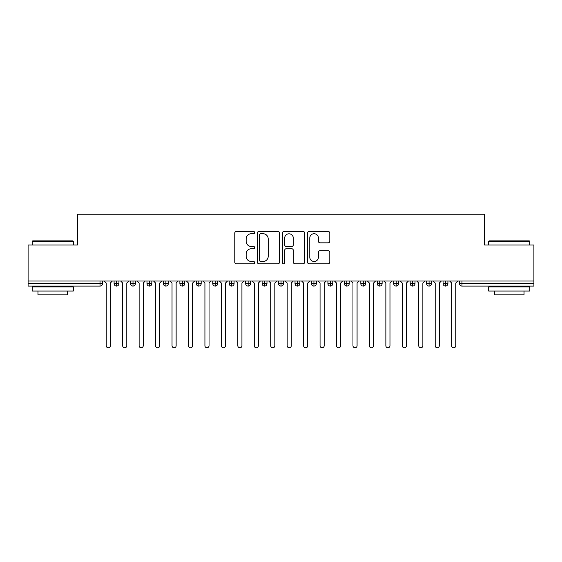 <?xml version="1.0" encoding="UTF-8"?>
<svg xmlns="http://www.w3.org/2000/svg" width="562" height="562" viewBox="0 0 562 562"><rect width="100%" height="100%" fill="white"/><g stroke="black" fill="none" stroke-linecap="round" stroke-linejoin="round"><path stroke-width="0.84" d="M254.684 232.591A1.131 1.131 0 0 0 253.553 231.467L236.398 231.467A1.616 1.616 0 0 0 234.783 233.075L234.783 262.138A1.616 1.616 0 0 0 236.398 263.754L253.553 263.754A1.131 1.131 0 0 0 254.684 262.623A1.131 1.131 0 0 0 253.553 261.492L251.333 261.492A5.163 5.163 0 0 1 246.163 256.328L246.163 253.905A5.163 5.163 0 0 1 251.333 248.741L253.553 248.741A1.131 1.131 0 0 0 254.684 247.61A1.131 1.131 0 0 0 253.553 246.479L251.333 246.479A5.163 5.163 0 0 1 246.163 241.309L246.163 238.892A5.163 5.163 0 0 1 251.333 233.722L253.553 233.722A1.131 1.131 0 0 0 254.684 232.591M328.187 242.847A1.616 1.616 0 0 0 329.803 241.231L329.803 233.075A1.616 1.616 0 0 0 328.187 231.467L309.135 231.467A1.616 1.616 0 0 0 307.519 233.075L307.519 262.138A1.616 1.616 0 0 0 309.135 263.754L328.187 263.754A1.616 1.616 0 0 0 329.803 262.138L329.803 252.289A1.616 1.616 0 0 0 328.187 250.68L320.031 250.68A1.616 1.616 0 0 0 318.415 252.289L318.415 257.178A4.32 4.32 0 0 1 314.102 261.492A4.32 4.32 0 0 1 309.781 257.178L309.781 238.042A4.32 4.32 0 0 1 314.102 233.722A4.32 4.32 0 0 1 318.415 238.042L318.415 241.231A1.616 1.616 0 0 0 320.031 242.847L328.187 242.847M28.1 281L533.9 281L533.9 244.976L484.556 244.976L484.556 214.22L77.444 214.22L77.444 244.976L28.1 244.976L28.1 283.634L100.022 283.634L100.022 281M279.588 233.075A1.616 1.616 0 0 0 277.972 231.467L258.92 231.467A1.616 1.616 0 0 0 257.305 233.075L257.305 262.138A1.616 1.616 0 0 0 258.92 263.754L277.972 263.754A1.616 1.616 0 0 0 279.588 262.138L279.588 233.075M284.028 231.467L303.08 231.467A1.616 1.616 0 0 1 304.695 233.075L304.695 262.138A1.616 1.616 0 0 1 303.08 263.754L294.924 263.754A1.616 1.616 0 0 1 293.308 262.138L293.308 250.357A1.616 1.616 0 0 0 291.699 248.741L286.29 248.741A1.616 1.616 0 0 0 284.674 250.357L284.674 262.623A1.131 1.131 0 0 1 283.543 263.754A1.131 1.131 0 0 1 282.412 262.623L282.412 233.075A1.616 1.616 0 0 1 284.028 231.467M102.488 281L102.488 283.634A2.466 2.466 0 0 1 100.022 286.1L28.1 286.1L28.1 283.634M533.9 281L533.9 286.1L461.978 286.1A2.466 2.466 0 0 1 459.512 283.634L459.512 281L459.512 283.634A2.466 2.466 0 0 0 461.978 286.1L461.978 283.634L533.9 283.634M116.552 281L116.552 283.634L114.086 283.634L114.086 281L114.086 283.634A2.466 2.466 0 0 0 116.552 286.1A2.466 2.466 0 0 0 118.94 283.634L118.94 281L118.94 283.634A2.466 2.466 0 0 1 116.552 286.1A2.466 2.466 0 0 1 114.086 283.634A2.466 2.466 0 0 0 116.552 286.1L116.552 283.634L118.94 283.634M100.022 286.1A2.466 2.466 0 0 0 102.488 283.634A2.466 2.466 0 0 1 100.022 286.1L100.022 283.634L102.488 283.634M133.004 281L133.004 283.634L130.532 283.634L130.532 281L130.532 283.634A2.466 2.466 0 0 0 133.004 286.1A2.466 2.466 0 0 0 135.386 283.634L135.386 281L135.386 283.634A2.466 2.466 0 0 1 133.004 286.1A2.466 2.466 0 0 1 130.532 283.634A2.466 2.466 0 0 0 133.004 286.1L133.004 283.634L135.386 283.634M149.45 281L149.45 283.634L146.984 283.634L146.984 281L146.984 283.634A2.466 2.466 0 0 0 149.45 286.1A2.466 2.466 0 0 0 151.838 283.634L151.838 281L151.838 283.634A2.466 2.466 0 0 1 149.45 286.1A2.466 2.466 0 0 1 146.984 283.634A2.466 2.466 0 0 0 149.45 286.1L149.45 283.634L151.838 283.634M165.902 281L165.902 286.1A2.466 2.466 0 0 1 163.43 283.634L163.43 281L163.43 283.634A2.466 2.466 0 0 0 165.902 286.1A2.466 2.466 0 0 0 168.284 283.634L168.284 281M182.348 281L182.348 286.1A2.466 2.466 0 0 1 179.882 283.634A2.466 2.466 0 0 0 182.348 286.1A2.466 2.466 0 0 1 179.882 283.634L179.882 281M184.736 281L184.736 283.634A2.466 2.466 0 0 1 182.348 286.1A2.466 2.466 0 0 0 184.736 283.634L179.882 283.634M198.8 281L198.8 283.634L196.328 283.634L196.328 281L196.328 283.634A2.466 2.466 0 0 0 198.8 286.1A2.466 2.466 0 0 0 201.182 283.634L201.182 281L201.182 283.634A2.466 2.466 0 0 1 198.8 286.1A2.466 2.466 0 0 1 196.328 283.634A2.466 2.466 0 0 0 198.8 286.1L198.8 283.634L201.182 283.634M215.246 286.1A2.466 2.466 0 0 1 212.78 283.634L212.78 281L212.78 283.634A2.466 2.466 0 0 0 215.246 286.1A2.466 2.466 0 0 0 217.635 283.634L217.635 281L217.635 283.634A2.466 2.466 0 0 1 215.246 286.1L215.246 283.634L217.635 283.634M231.692 281L231.692 283.634L229.226 283.634L229.226 281L229.226 283.634A2.466 2.466 0 0 0 231.692 286.1A2.466 2.466 0 0 0 234.08 283.634L234.08 281L234.08 283.634A2.466 2.466 0 0 1 231.692 286.1A2.466 2.466 0 0 1 229.226 283.634A2.466 2.466 0 0 0 231.692 286.1L231.692 283.634L234.08 283.634M248.144 281L248.144 286.1A2.466 2.466 0 0 1 245.678 283.634L245.678 281L245.678 283.634A2.466 2.466 0 0 0 248.144 286.1A2.466 2.466 0 0 0 250.526 283.634L250.526 281M264.59 281L264.59 286.1A2.466 2.466 0 0 1 262.124 283.634L262.124 281L262.124 283.634A2.466 2.466 0 0 0 264.59 286.1A2.466 2.466 0 0 0 266.978 283.634L266.978 281M281.042 281L281.042 286.1A2.466 2.466 0 0 1 278.576 283.634L278.576 281L278.576 283.634A2.466 2.466 0 0 0 281.042 286.1A2.466 2.466 0 0 0 283.424 283.634L283.424 281M297.488 281L297.488 283.634L295.022 283.634L295.022 281L295.022 283.634A2.466 2.466 0 0 0 297.488 286.1A2.466 2.466 0 0 0 299.876 283.634L299.876 281L299.876 283.634A2.466 2.466 0 0 1 297.488 286.1A2.466 2.466 0 0 1 295.022 283.634A2.466 2.466 0 0 0 297.488 286.1L297.488 283.634L299.876 283.634M313.94 281L313.94 283.634L311.474 283.634L311.474 281L311.474 283.634A2.466 2.466 0 0 0 313.94 286.1A2.466 2.466 0 0 0 316.322 283.634L316.322 281L316.322 283.634A2.466 2.466 0 0 1 313.94 286.1A2.466 2.466 0 0 1 311.474 283.634A2.466 2.466 0 0 0 313.94 286.1L313.94 283.634L316.322 283.634M330.386 281L330.386 283.634L327.92 283.634L327.92 281L327.92 283.634A2.466 2.466 0 0 0 330.386 286.1A2.466 2.466 0 0 0 332.774 283.634L332.774 281L332.774 283.634A2.466 2.466 0 0 1 330.386 286.1A2.466 2.466 0 0 1 327.92 283.634A2.466 2.466 0 0 0 330.386 286.1L330.386 283.634L332.774 283.634M346.838 281L346.838 286.1A2.466 2.466 0 0 1 344.365 283.634L344.365 281L344.365 283.634A2.466 2.466 0 0 0 346.838 286.1A2.466 2.466 0 0 0 349.22 283.634L349.22 281M363.284 281L363.284 286.1A2.466 2.466 0 0 1 360.818 283.634L360.818 281L360.818 283.634A2.466 2.466 0 0 0 363.284 286.1A2.466 2.466 0 0 0 365.672 283.634L365.672 281M379.736 281L379.736 283.634L377.264 283.634L377.264 281L377.264 283.634A2.466 2.466 0 0 0 379.736 286.1A2.466 2.466 0 0 0 382.118 283.634L382.118 281L382.118 283.634A2.466 2.466 0 0 1 379.736 286.1A2.466 2.466 0 0 1 377.264 283.634A2.466 2.466 0 0 0 379.736 286.1L379.736 283.634L382.118 283.634M396.182 281L396.182 286.1A2.466 2.466 0 0 1 393.716 283.634L393.716 281L393.716 283.634A2.466 2.466 0 0 0 396.182 286.1A2.466 2.466 0 0 0 398.57 283.634L398.57 281M412.634 281L412.634 286.1A2.466 2.466 0 0 1 410.162 283.634L410.162 281L410.162 283.634A2.466 2.466 0 0 0 412.634 286.1A2.466 2.466 0 0 0 415.016 283.634L415.016 281M429.08 281L429.08 286.1A2.466 2.466 0 0 1 426.614 283.634L426.614 281L426.614 283.634A2.466 2.466 0 0 0 429.08 286.1A2.466 2.466 0 0 0 431.468 283.634L431.468 281M445.526 281L445.526 286.1A2.466 2.466 0 0 1 443.06 283.634L443.06 281M447.914 281L447.914 283.634A2.466 2.466 0 0 1 445.526 286.1A2.466 2.466 0 0 0 447.914 283.634L443.06 283.634A2.466 2.466 0 0 0 445.526 286.1M215.246 281L215.246 283.634L212.78 283.634M260.698 233.722A1.131 1.131 0 0 0 259.567 234.853L259.567 260.361A1.131 1.131 0 0 0 260.698 261.492L263.037 261.492A5.163 5.163 0 0 0 268.207 256.328L268.207 238.892A5.163 5.163 0 0 0 263.037 233.722L260.698 233.722M293.308 238.126A4.32 4.32 0 0 0 288.994 233.806A4.32 4.32 0 0 0 284.674 238.126L284.674 244.863A1.616 1.616 0 0 0 286.29 246.479L291.699 246.479A1.616 1.616 0 0 0 293.308 244.863L293.308 238.126M104.174 281L106.232 283.058L106.232 345.728A2.058 2.058 0 0 0 108.29 347.78A2.058 2.058 0 0 0 110.342 345.728L110.342 283.058L112.4 281M120.626 281L122.678 283.058L122.678 345.728A2.058 2.058 0 0 0 124.736 347.78A2.058 2.058 0 0 0 126.794 345.728L126.794 283.058L128.846 281M137.072 281L139.13 283.058L139.13 345.728A2.058 2.058 0 0 0 141.188 347.78A2.058 2.058 0 0 0 143.24 345.728L143.24 283.058L145.298 281M153.524 281L155.576 283.058L155.576 345.728A2.058 2.058 0 0 0 157.634 347.78A2.058 2.058 0 0 0 159.692 345.728L159.692 283.058L161.744 281M169.97 281L172.028 283.058L172.028 345.728A2.058 2.058 0 0 0 174.08 347.78A2.058 2.058 0 0 0 176.138 345.728L176.138 283.058L178.196 281M32.708 240.866L72.842 240.866L73.334 241.358L32.21 241.358L32.708 240.866M52.772 291.032L32.21 291.032L32.21 286.922L73.334 286.922L73.334 291.032L52.772 291.032M67.581 291.032L67.581 294.818L37.97 294.818L37.97 291.032M489.158 240.866L529.292 240.866L529.79 241.358L488.666 241.358L489.158 240.866M509.228 291.032L488.666 291.032L488.666 286.922L529.79 286.922L529.79 291.032L509.228 291.032M524.03 291.032L524.03 294.818L494.419 294.818L494.419 291.032M186.422 281L188.474 283.058L188.474 345.728A2.058 2.058 0 0 0 190.532 347.78A2.058 2.058 0 0 0 192.59 345.728L192.59 283.058L194.642 281M202.868 281L204.926 283.058L204.926 345.728A2.058 2.058 0 0 0 206.978 347.78A2.058 2.058 0 0 0 209.036 345.728L209.036 283.058L211.094 281M219.321 281L221.372 283.058L221.372 345.728A2.058 2.058 0 0 0 223.43 347.78A2.058 2.058 0 0 0 225.488 345.728L225.488 283.058L227.54 281M235.766 281L237.824 283.058L237.824 345.728A2.058 2.058 0 0 0 239.876 347.78A2.058 2.058 0 0 0 241.934 345.728L241.934 283.058L243.992 281M252.212 281L254.27 283.058L254.27 345.728A2.058 2.058 0 0 0 256.328 347.78A2.058 2.058 0 0 0 258.38 345.728L258.38 283.058L260.438 281M268.664 281L270.722 283.058L270.722 345.728A2.058 2.058 0 0 0 272.774 347.78A2.058 2.058 0 0 0 274.832 345.728L274.832 283.058L276.89 281M285.11 281L287.168 283.058L287.168 345.728A2.058 2.058 0 0 0 289.226 347.78A2.058 2.058 0 0 0 291.278 345.728L291.278 283.058L293.336 281M301.562 281L303.62 283.058L303.62 345.728A2.058 2.058 0 0 0 305.672 347.78A2.058 2.058 0 0 0 307.73 345.728L307.73 283.058L309.788 281M318.008 281L320.066 283.058L320.066 345.728A2.058 2.058 0 0 0 322.124 347.78A2.058 2.058 0 0 0 324.176 345.728L324.176 283.058L326.234 281M334.46 281L336.512 283.058L336.512 345.728A2.058 2.058 0 0 0 338.57 347.78A2.058 2.058 0 0 0 340.628 345.728L340.628 283.058L342.68 281M350.906 281L352.964 283.058L352.964 345.728A2.058 2.058 0 0 0 355.022 347.78A2.058 2.058 0 0 0 357.074 345.728L357.074 283.058L359.132 281M367.358 281L369.41 283.058L369.41 345.728A2.058 2.058 0 0 0 371.468 347.78A2.058 2.058 0 0 0 373.526 345.728L373.526 283.058L375.578 281M383.804 281L385.862 283.058L385.862 345.728A2.058 2.058 0 0 0 387.921 347.78A2.058 2.058 0 0 0 389.972 345.728L389.972 283.058L392.03 281M400.256 281L402.308 283.058L402.308 345.728A2.058 2.058 0 0 0 404.366 347.78A2.058 2.058 0 0 0 406.424 345.728L406.424 283.058L408.476 281M416.702 281L418.76 283.058L418.76 345.728A2.058 2.058 0 0 0 420.812 347.78A2.058 2.058 0 0 0 422.87 345.728L422.87 283.058L424.928 281M433.154 281L435.206 283.058L435.206 345.728A2.058 2.058 0 0 0 437.264 347.78A2.058 2.058 0 0 0 439.322 345.728L439.322 283.058L441.374 281M449.6 281L451.658 283.058L451.658 345.728A2.058 2.058 0 0 0 453.71 347.78A2.058 2.058 0 0 0 455.768 345.728L455.768 283.058L457.826 281M461.978 281L461.978 283.634L459.512 283.634M163.43 283.634A2.466 2.466 0 0 0 165.902 286.1A2.466 2.466 0 0 0 168.284 283.634L163.43 283.634M245.678 283.634A2.466 2.466 0 0 0 248.144 286.1A2.466 2.466 0 0 0 250.526 283.634L245.678 283.634M262.124 283.634A2.466 2.466 0 0 0 264.59 286.1A2.466 2.466 0 0 0 266.978 283.634L262.124 283.634M278.576 283.634A2.466 2.466 0 0 0 281.042 286.1A2.466 2.466 0 0 0 283.424 283.634L278.576 283.634M344.365 283.634A2.466 2.466 0 0 0 346.838 286.1A2.466 2.466 0 0 0 349.22 283.634L344.365 283.634M360.818 283.634A2.466 2.466 0 0 0 363.284 286.1A2.466 2.466 0 0 0 365.672 283.634L360.818 283.634M393.716 283.634L398.57 283.634A2.466 2.466 0 0 1 396.182 286.1M410.162 283.634A2.466 2.466 0 0 0 412.634 286.1A2.466 2.466 0 0 0 415.016 283.634L410.162 283.634M426.614 283.634A2.466 2.466 0 0 0 429.08 286.1A2.466 2.466 0 0 0 431.468 283.634L426.614 283.634M32.21 244.976L32.21 241.358M41.588 286.922L41.588 286.1M63.956 286.922L63.956 286.1M73.334 244.976L73.334 241.358M488.666 244.976L488.666 241.358M498.044 286.922L498.044 286.1M520.412 286.922L520.412 286.1M529.79 244.976L529.79 241.358"/></g></svg>
